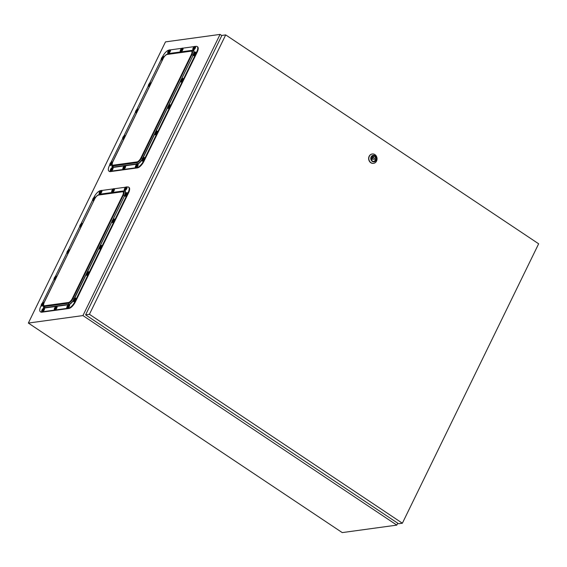 <?xml version="1.0" encoding="UTF-8"?>
<svg xmlns="http://www.w3.org/2000/svg" width="567" height="567" viewBox="0 0 567 567"><rect width="100%" height="100%" fill="white"/><g stroke="black" fill="none" stroke-linecap="round" stroke-linejoin="round"><path stroke-width="0.85" d="M165.486 41.887L220.074 34.403L82.938 315.578L28.35 323.062L165.486 41.887M397.758 523.206L396.829 525.113L82.938 315.578M221.817 35.565L220.074 34.403M396.829 525.113L342.241 532.597L28.35 323.062M374.851 156.095A2.87 2.495 82.2 0 0 373.263 155.712A2.87 2.495 82.2 0 0 371.187 157.959A2.87 2.495 82.2 0 0 372.448 161.021A2.87 2.495 82.2 0 0 374.043 161.404A2.87 2.495 82.2 0 0 376.119 159.15A2.87 2.495 82.2 0 0 374.851 156.095M373.738 161.425A2.87 2.495 82.2 0 0 375.538 159.065A2.87 2.495 82.2 0 0 374.248 156.18A2.87 2.495 82.2 0 0 372.966 155.776M372.278 161.368A3.282 2.849 82.2 0 0 376.162 160.234A3.282 2.849 82.2 0 0 375.021 155.748A3.282 2.849 82.2 0 0 371.137 156.882A3.282 2.849 82.2 0 0 372.278 161.368M374.922 154.614A4.713 4.104 -97.8 0 1 376.998 159.632A4.713 4.104 -97.8 0 1 373.589 163.324A4.713 4.104 -97.8 0 1 370.974 162.694A4.713 4.104 -97.8 0 1 368.897 157.676A4.713 4.104 -97.8 0 1 372.306 153.983A4.713 4.104 -97.8 0 1 374.922 154.614M372.207 153.997A4.713 4.104 82.2 0 0 372.108 154.011A4.713 4.104 82.2 0 0 368.699 157.704A4.713 4.104 82.2 0 0 370.775 162.722A4.713 4.104 82.2 0 0 373.391 163.353A4.713 4.104 82.2 0 0 373.49 163.339M538.65 243.803L225.701 34.899L89.423 314.309L402.372 523.221L538.65 243.803M89.423 314.309L85.61 314.834L221.888 35.423L225.701 34.899M85.61 314.834L398.558 523.738L402.372 523.221M373.299 156.69L372.696 156.775L371.498 159.235L374.603 159.192L373.299 156.69L372.101 159.15L374.603 159.192M371.498 159.235L372.101 159.15M197.139 46.529L197.578 46.827A7.18 2.807 123.7 0 1 197.11 52.313L143.968 161.269A7.18 2.807 123.7 0 1 137.455 167.896L110.359 171.61A7.18 2.807 123.7 0 1 109.374 171.432L108.935 171.135A7.18 2.807 -56.3 0 0 109.92 171.319L137.016 167.605A7.18 2.807 -56.3 0 0 143.529 160.971L196.671 52.022A7.18 2.807 -56.3 0 0 197.139 46.529A7.18 2.807 -56.3 0 0 196.154 46.352L195.324 46.466M194.325 46.6L182.78 48.181M181.78 48.323L170.235 49.903M169.235 50.038L169.065 50.066A7.18 2.807 -56.3 0 0 162.552 56.693L162.46 56.884M161.17 59.535L149.603 83.243M148.313 85.893L136.746 109.608M135.456 112.252L123.89 135.967M122.6 138.617L111.033 162.325M109.743 164.976L109.41 165.649A7.18 2.807 -56.3 0 0 108.935 171.135M128.574 187.117L129.014 187.408A7.18 2.807 123.7 0 1 128.539 192.9L75.397 301.85A7.18 2.807 123.7 0 1 68.891 308.483L41.795 312.197A7.18 2.807 123.7 0 1 40.81 312.02L40.37 311.722A7.18 2.807 -56.3 0 0 41.356 311.907L68.451 308.193A7.18 2.807 -56.3 0 0 74.957 301.559L128.099 192.603A7.18 2.807 -56.3 0 0 128.574 187.117A7.18 2.807 -56.3 0 0 127.589 186.933L126.753 187.053M125.754 187.188L114.208 188.768M113.216 188.903L101.67 190.491M100.671 190.625L100.494 190.647A7.18 2.807 -56.3 0 0 93.98 197.281L93.888 197.472M92.598 200.123L81.031 223.83M79.741 226.481L68.175 250.189M66.885 252.839L55.318 276.554M54.028 279.198L42.461 302.913M41.171 305.563L40.845 306.237A7.18 2.807 -56.3 0 0 40.37 311.722M195.863 52.171A2.048 0.801 123.7 0 1 195.948 52.207A2.048 0.801 123.7 0 1 196.111 52.476A2.048 0.801 123.7 0 1 195.261 54.659A2.048 0.801 123.7 0 1 193.673 55.623A2.048 0.801 123.7 0 1 193.602 55.552M194.311 53.915L193.957 53.787A1.977 0.773 32.3 0 0 194.155 54.099A1.899 1.481 -22.3 0 1 194.424 53.801A1.977 0.503 -128.4 0 1 194.261 53.454L194.346 53.255A1.977 1.545 -22.3 0 1 194.779 52.986A1.899 0.482 -128.4 0 1 194.75 52.873A1.899 0.482 -128.4 0 1 194.736 52.774A1.977 1.814 -176 0 0 194.297 53.014L194.453 53.185M194.176 53.05L194.176 53.05A1.977 0.503 -128.4 0 1 194.233 52.915A1.984 1.984 0 0 1 195.034 52.483A1.439 0.56 123.7 0 1 195.402 52.703A1.439 0.56 123.7 0 1 194.644 54.418A1.439 0.56 123.7 0 1 193.581 54.708A1.439 0.56 123.7 0 1 193.574 54.673A1.439 0.56 123.7 0 1 193.574 54.56M194.368 53.652L193.786 53.581A1.977 1.814 -176 0 0 193.609 54.021A1.899 0.744 32.3 0 0 193.623 54.12A1.899 0.744 32.3 0 0 193.652 54.234A1.977 1.545 -22.3 0 1 193.836 53.822L193.836 53.822M193.786 53.581L194.346 53.638M194.233 52.915A1.977 0.503 -128.4 0 1 194.233 52.908A1.899 1.736 -176 0 0 193.964 53.206A1.977 0.773 32.3 0 0 193.921 53.255A1.977 0.773 32.3 0 0 193.871 53.39M195.346 46.501A2.048 0.801 123.7 0 1 195.438 46.537A2.048 0.801 123.7 0 1 195.615 47.033A2.048 0.801 123.7 0 1 194.623 49.145A2.048 0.801 123.7 0 1 193.156 49.953A2.048 0.801 123.7 0 1 193.085 49.889M193.758 48.103L193.297 47.834A1.977 1.658 -164 0 0 193.113 48.23A1.899 1.042 36.8 0 0 193.099 48.358A1.899 1.042 36.8 0 0 193.106 48.493A1.977 1.389 -9.3 0 1 193.29 48.138L193.39 48.145A1.977 1.084 36.8 0 0 193.531 48.514A1.899 1.332 -9.3 0 1 193.801 48.266A1.977 0.815 -122.7 0 1 193.701 47.862L193.808 47.663A1.977 1.389 -9.3 0 1 194.254 47.444A1.899 0.78 -122.7 0 1 194.247 47.302A1.899 0.78 -122.7 0 1 194.261 47.174A1.977 1.658 -164 0 0 193.822 47.359L193.992 47.557M193.716 47.352L193.716 47.352A1.977 0.815 -122.7 0 1 193.836 47.153A1.899 1.588 -164 0 0 193.694 47.267A1.984 1.984 0 0 1 194.524 46.82A1.439 0.56 123.7 0 1 194.906 47.189A1.439 0.56 123.7 0 1 194.02 48.868A1.439 0.56 123.7 0 1 193.063 49.003A1.439 0.56 123.7 0 1 193.056 48.882M193.786 48.28L193.29 48.138M193.297 47.834L193.701 47.819M193.694 47.267A1.899 1.588 -164 0 0 193.56 47.401A1.977 1.084 36.8 0 0 193.51 47.458A1.977 1.084 36.8 0 0 193.404 47.642M193.56 47.401L193.914 47.6M183.006 78.529A2.048 0.801 123.7 0 1 183.091 78.565A2.048 0.801 123.7 0 1 183.254 78.841A2.048 0.801 123.7 0 1 182.404 81.024A2.048 0.801 123.7 0 1 180.816 81.981A2.048 0.801 123.7 0 1 180.745 81.917M181.454 80.273L181.1 80.153A1.977 0.773 32.3 0 0 181.298 80.457A1.899 1.481 -22.3 0 1 181.568 80.16A1.977 0.503 -128.4 0 1 181.405 79.812L181.49 79.614A1.977 1.545 -22.3 0 1 181.922 79.345A1.899 0.482 -128.4 0 1 181.894 79.231A1.899 0.482 -128.4 0 1 181.879 79.139A1.977 1.814 -176 0 0 181.44 79.373L181.596 79.543M181.32 79.408L181.334 79.423A1.977 0.503 -128.4 0 1 181.376 79.274A1.984 1.984 0 0 1 182.177 78.848A1.439 0.56 123.7 0 1 182.546 79.061A1.439 0.56 123.7 0 1 181.787 80.783A1.439 0.56 123.7 0 1 180.724 81.067A1.439 0.56 123.7 0 1 180.717 81.031A1.439 0.56 123.7 0 1 180.717 80.925M181.518 80.011L180.93 79.94A1.977 1.814 -176 0 0 180.753 80.379A1.899 0.744 32.3 0 0 180.767 80.479A1.899 0.744 32.3 0 0 180.795 80.592A1.977 1.545 -22.3 0 1 180.979 80.181L180.979 80.181M180.93 79.94L181.49 79.997M181.376 79.274L181.376 79.274A1.899 1.736 -176 0 0 181.107 79.571A1.977 0.773 32.3 0 0 181.064 79.614A1.977 0.773 32.3 0 0 181.015 79.749M170.15 104.888A2.048 0.801 123.7 0 1 170.235 104.93A2.048 0.801 123.7 0 1 170.398 105.2A2.048 0.801 123.7 0 1 169.547 107.383A2.048 0.801 123.7 0 1 167.96 108.34A2.048 0.801 123.7 0 1 167.889 108.276M168.215 106.483L168.243 106.511A1.977 0.773 32.3 0 0 168.442 106.816A1.899 1.481 -22.3 0 1 168.711 106.518A1.977 0.503 -128.4 0 1 168.548 106.171L168.633 105.979A1.977 1.545 -22.3 0 1 169.072 105.71A1.899 0.482 -128.4 0 1 169.037 105.597A1.899 0.482 -128.4 0 1 169.023 105.497A1.977 1.814 -176 0 0 168.583 105.738L168.739 105.901M168.463 105.767L168.484 105.788A1.977 0.503 -128.4 0 1 168.519 105.632A1.984 1.984 0 0 1 169.32 105.207A1.439 0.56 123.7 0 1 169.696 105.419A1.439 0.56 123.7 0 1 168.938 107.142A1.439 0.56 123.7 0 1 167.867 107.425A1.439 0.56 123.7 0 1 167.86 107.39A1.439 0.56 123.7 0 1 167.86 107.283M168.661 106.369L168.073 106.298A1.977 1.814 -176 0 0 167.896 106.738A1.899 0.744 32.3 0 0 167.91 106.844A1.899 0.744 32.3 0 0 167.938 106.95A1.977 1.545 -22.3 0 1 168.123 106.539L168.123 106.539M168.073 106.298L168.633 106.355M168.519 105.632L168.519 105.632A1.899 1.736 -176 0 0 168.25 105.93A1.977 0.773 32.3 0 0 168.208 105.979A1.977 0.773 32.3 0 0 168.158 106.107M157.293 131.246A2.048 0.801 123.7 0 1 157.378 131.289A2.048 0.801 123.7 0 1 157.541 131.558A2.048 0.801 123.7 0 1 156.69 133.741A2.048 0.801 123.7 0 1 155.103 134.698A2.048 0.801 123.7 0 1 155.032 134.634M155.613 132.139L155.79 132.331A1.977 1.545 -22.3 0 1 156.216 132.068A1.899 0.482 -128.4 0 1 156.18 131.955A1.899 0.482 -128.4 0 1 156.166 131.856A1.977 1.814 -176 0 0 155.727 132.097L155.882 132.26M155.606 132.125L155.606 132.125A1.977 0.503 -128.4 0 1 155.663 131.991A1.984 1.984 0 0 1 156.464 131.565A1.439 0.56 123.7 0 1 156.839 131.778A1.439 0.56 123.7 0 1 156.081 133.5A1.439 0.56 123.7 0 1 155.011 133.791A1.439 0.56 123.7 0 1 155.004 133.748A1.439 0.56 123.7 0 1 155.004 133.642M155.805 132.735L155.216 132.657A1.977 1.814 -176 0 0 155.039 133.103A1.899 0.744 32.3 0 0 155.053 133.202A1.899 0.744 32.3 0 0 155.082 133.309A1.977 1.545 -22.3 0 1 155.266 132.905L155.386 132.869A1.977 0.773 32.3 0 0 155.585 133.174A1.899 1.481 -22.3 0 1 155.854 132.876A1.977 0.503 -128.4 0 1 155.691 132.529L155.627 132.146M155.216 132.657L155.776 132.721M155.663 131.991L155.663 131.991A1.899 1.736 -176 0 0 155.393 132.288A1.977 0.773 32.3 0 0 155.351 132.338A1.977 0.773 32.3 0 0 155.301 132.465M155.741 132.99L155.266 132.905M144.436 157.605A2.048 0.801 123.7 0 1 144.521 157.647A2.048 0.801 123.7 0 1 144.684 157.917A2.048 0.801 123.7 0 1 143.834 160.1A2.048 0.801 123.7 0 1 142.246 161.056A2.048 0.801 123.7 0 1 142.175 160.993M142.756 158.498L142.934 158.689A1.977 1.545 -22.3 0 1 143.359 158.427A1.899 0.482 -128.4 0 1 143.323 158.313A1.899 0.482 -128.4 0 1 143.309 158.214A1.977 1.814 -176 0 0 142.87 158.455L143.026 158.618M142.749 158.491L142.749 158.491A1.977 0.503 -128.4 0 1 142.806 158.349A1.984 1.984 0 0 1 143.607 157.924A1.439 0.56 123.7 0 1 143.983 158.136A1.439 0.56 123.7 0 1 143.224 159.859A1.439 0.56 123.7 0 1 142.154 160.149A1.439 0.56 123.7 0 1 142.154 160.107A1.439 0.56 123.7 0 1 142.147 160M142.948 159.093L142.36 159.022A1.977 1.814 -176 0 0 142.182 159.462A1.899 0.744 32.3 0 0 142.197 159.561A1.899 0.744 32.3 0 0 142.225 159.674A1.977 1.545 -22.3 0 1 142.409 159.263L142.53 159.228A1.977 0.773 32.3 0 0 142.728 159.54A1.899 1.481 -22.3 0 1 142.997 159.242A1.977 0.503 -128.4 0 1 142.834 158.888L142.771 158.505M142.36 159.022L142.919 159.079M142.806 158.349L142.806 158.349A1.899 1.736 -176 0 0 142.537 158.647A1.977 0.773 32.3 0 0 142.501 158.696A1.977 0.773 32.3 0 0 142.445 158.824M142.884 159.355L142.409 159.263M137.923 164.239A2.048 0.801 123.7 0 1 138.008 164.281A2.048 0.801 123.7 0 1 137.313 166.741A2.048 0.801 123.7 0 1 135.733 167.69A2.048 0.801 123.7 0 1 135.662 167.626M135.938 165.89L135.938 165.89A1.977 1.63 -37.6 0 0 135.761 166.344A1.899 0.447 28.5 0 1 135.669 166.188A1.977 1.899 163.4 0 1 135.832 165.713L136.073 165.826A1.977 0.468 28.5 0 0 136.321 166.067A1.899 1.559 -37.6 0 1 136.576 165.734L136.342 165.961M136.186 165.153L136.186 165.089A1.984 1.984 0 0 1 137.094 164.558A1.439 0.56 123.7 0 1 137.469 165.032A1.439 0.56 123.7 0 1 136.867 166.301A1.439 0.56 123.7 0 1 135.641 166.741A1.984 1.984 0 0 1 135.91 165.444A1.977 0.468 28.5 0 0 135.896 165.529L136.406 165.777M136.186 165.089L136.193 165.082A1.899 1.821 163.4 0 0 135.931 165.415A1.977 0.468 28.5 0 0 135.91 165.444A1.843 0.723 -56.3 0 0 135.499 167.286A1.843 0.723 -56.3 0 0 136.959 166.45A1.843 0.723 -56.3 0 0 137.675 164.338A1.843 0.723 -56.3 0 0 136.158 165.096A1.843 0.723 -56.3 0 0 135.917 165.429M136.364 165.451L136.427 165.266A1.977 1.63 -37.6 0 1 136.838 164.962L136.746 164.806A1.977 1.899 163.4 0 0 136.321 165.089L136.463 165.231M135.931 165.415L136.293 165.585M182.808 48.216A2.048 0.801 123.7 0 1 182.893 48.259A2.048 0.801 123.7 0 1 182.198 50.718A2.048 0.801 123.7 0 1 180.618 51.668A2.048 0.801 123.7 0 1 180.547 51.604M181.071 49.131L181.071 49.067A1.899 1.821 163.3 0 0 180.816 49.393A1.977 0.468 28.5 0 0 180.795 49.421A1.977 0.468 28.5 0 0 180.774 49.506L181.22 49.939M180.774 49.449A1.843 0.723 -56.3 0 0 180.377 51.264A1.843 0.723 -56.3 0 0 181.844 50.428A1.843 0.723 -56.3 0 0 182.56 48.323A1.843 0.723 -56.3 0 0 181.036 49.081A1.984 1.984 0 0 1 181.979 48.535A1.439 0.56 123.7 0 1 182.354 49.01A1.439 0.56 123.7 0 1 181.752 50.279A1.439 0.56 123.7 0 1 180.519 50.718A1.984 1.984 0 0 1 180.795 49.421M180.951 49.804L181.291 49.924L180.951 49.804A1.977 0.468 28.5 0 0 181.206 50.045A1.899 1.559 -37.7 0 1 181.461 49.712L181.284 49.754M180.908 49.79L180.717 49.698A1.977 1.899 163.3 0 0 180.554 50.165A1.899 0.447 28.5 0 0 180.646 50.321A1.977 1.63 -37.7 0 1 180.823 49.875M181.249 49.428L181.305 49.244A1.977 1.63 -37.7 0 1 181.723 48.939L181.631 48.783A1.977 1.899 163.3 0 0 181.206 49.067L181.348 49.209M181.036 49.081A1.843 0.723 -56.3 0 0 180.802 49.407L181.171 49.563M125.406 165.968A2.048 0.801 123.7 0 1 125.463 165.996A2.048 0.801 123.7 0 1 125.038 168.08A2.048 0.801 123.7 0 1 123.245 169.441A2.048 0.801 123.7 0 1 123.188 169.413A2.048 0.801 123.7 0 1 123.138 169.37M123.89 166.904L123.89 166.904A1.977 1.651 -64.5 0 1 124.258 166.578L124.102 166.514A1.977 1.921 104.5 0 0 123.712 166.833L123.847 166.96M124.13 166.521A1.439 0.56 123.7 0 1 124.556 166.28A1.439 0.56 123.7 0 1 124.768 166.28A1.439 0.56 123.7 0 1 124.542 167.712A1.439 0.56 123.7 0 1 123.259 168.711A1.439 0.56 123.7 0 1 123.096 168.463A1.984 1.984 0 0 1 123.273 167.343L123.932 167.612A1.899 1.588 -64.5 0 1 124.152 167.251L124.102 167.315M123.167 168.016L123.323 168.08A1.977 1.651 -64.5 0 1 123.464 167.591L123.287 167.513A1.977 1.921 104.5 0 0 123.167 168.016M124.123 167.215L123.5 166.981A1.899 1.843 104.5 0 0 123.273 167.343M163.75 56.572A2.048 0.801 123.7 0 1 163.835 56.608A2.048 0.801 123.7 0 1 164.012 56.955M162.134 58.344L161.772 58.224A1.977 1.233 39.3 0 0 161.879 58.621A1.899 1.233 -3.9 0 1 161.999 58.507A1.899 1.233 -3.9 0 1 162.148 58.401A1.977 0.964 -119.3 0 1 162.077 57.969L162.197 57.777A1.977 1.283 -3.9 0 1 162.637 57.586A1.899 0.921 -119.3 0 1 162.672 57.295A1.977 1.552 -159.8 0 0 162.233 57.444L162.424 57.664M162.502 57.132A1.439 0.56 123.7 0 1 162.92 56.891A1.439 0.56 123.7 0 1 163.246 57.614A1.439 0.56 123.7 0 1 162.268 59.081A1.439 0.56 123.7 0 1 161.467 59.074A1.984 1.984 0 0 1 161.978 57.458A1.977 1.233 39.3 0 0 161.836 57.671L162.112 57.848M162.488 59.748A2.048 0.801 123.7 0 1 161.56 60.024A2.048 0.801 123.7 0 1 161.489 59.96M162.091 58.103L161.715 57.869A1.977 1.552 -159.8 0 0 161.531 58.231A1.899 1.184 39.3 0 0 161.496 58.514A1.977 1.283 -3.9 0 1 161.68 58.195M149.277 84.703L148.915 84.582A1.977 1.233 39.3 0 0 149.022 84.986A1.899 1.233 -3.9 0 1 149.142 84.866A1.899 1.233 -3.9 0 1 149.291 84.759A1.977 0.964 -119.3 0 1 149.22 84.327L149.341 84.136A1.977 1.283 -3.9 0 1 149.78 83.944A1.899 0.921 -119.3 0 1 149.816 83.654A1.977 1.552 -159.8 0 0 149.376 83.803L149.568 84.022M149.645 83.491A1.439 0.56 123.7 0 1 150.064 83.25A1.439 0.56 123.7 0 1 150.39 83.973A1.439 0.56 123.7 0 1 149.412 85.447A1.439 0.56 123.7 0 1 148.611 85.433A1.984 1.984 0 0 1 149.121 83.817A1.977 1.233 39.3 0 0 148.979 84.036L149.256 84.207M149.631 86.106A2.048 0.801 123.7 0 1 148.703 86.382A2.048 0.801 123.7 0 1 148.632 86.319M149.234 84.462L148.859 84.228A1.977 1.552 -159.8 0 0 148.674 84.589A1.899 1.184 39.3 0 0 148.639 84.88A1.977 1.283 -3.9 0 1 148.823 84.561M136.42 111.061L136.059 110.941A1.977 1.233 39.3 0 0 136.165 111.345A1.899 1.233 -3.9 0 1 136.286 111.224A1.899 1.233 -3.9 0 1 136.434 111.118A1.977 0.964 -119.3 0 1 136.364 110.685L136.484 110.494A1.977 1.283 -3.9 0 1 136.923 110.303A1.899 0.921 -119.3 0 1 136.959 110.012A1.977 1.552 -159.8 0 0 136.519 110.161L136.711 110.381M136.789 109.849A1.439 0.56 123.7 0 1 137.207 109.608A1.439 0.56 123.7 0 1 137.533 110.338A1.439 0.56 123.7 0 1 136.555 111.805A1.439 0.56 123.7 0 1 135.754 111.791A1.984 1.984 0 0 1 136.264 110.175A1.977 1.233 39.3 0 0 136.123 110.395L136.399 110.565M136.775 112.464A2.048 0.801 123.7 0 1 135.846 112.741A2.048 0.801 123.7 0 1 135.775 112.677M136.378 110.82L136.002 110.586A1.977 1.552 -159.8 0 0 135.818 110.948A1.899 1.184 39.3 0 0 135.782 111.238A1.977 1.283 -3.9 0 1 135.967 110.919M123.563 137.427L123.202 137.299A1.977 1.233 39.3 0 0 123.308 137.703A1.899 1.233 -3.9 0 1 123.429 137.59A1.899 1.233 -3.9 0 1 123.578 137.483A1.977 0.964 -119.3 0 1 123.507 137.051L123.627 136.853A1.977 1.283 -3.9 0 1 124.067 136.661A1.899 0.921 -119.3 0 1 124.102 136.378A1.977 1.552 -159.8 0 0 123.663 136.527L123.854 136.739M123.932 136.208A1.439 0.56 123.7 0 1 124.35 135.967A1.439 0.56 123.7 0 1 124.676 136.697A1.439 0.56 123.7 0 1 123.698 138.164A1.439 0.56 123.7 0 1 122.897 138.15A1.984 1.984 0 0 1 123.408 136.534A1.977 1.233 39.3 0 0 123.266 136.753L123.549 136.93M123.918 138.823A2.048 0.801 123.7 0 1 122.989 139.099A2.048 0.801 123.7 0 1 122.919 139.035M123.521 137.179L123.152 136.945A1.977 1.552 -159.8 0 0 122.961 137.306A1.899 1.184 39.3 0 0 122.933 137.597A1.977 1.283 -3.9 0 1 123.11 137.278M111.947 164.182A2.048 0.801 123.7 0 1 111.104 165.153A2.048 0.801 123.7 0 1 110.133 165.458A2.048 0.801 123.7 0 1 110.062 165.394M110.707 163.785L110.345 163.665A1.977 1.233 39.3 0 0 110.452 164.061A1.899 1.233 -3.9 0 1 110.572 163.948A1.899 1.233 -3.9 0 1 110.721 163.842A1.977 0.964 -119.3 0 1 110.65 163.409L110.771 163.211A1.977 1.283 -3.9 0 1 111.21 163.027A1.899 0.921 -119.3 0 1 111.245 162.736A1.977 1.552 -159.8 0 0 110.806 162.885L110.997 163.105M111.075 162.566A1.439 0.56 123.7 0 1 111.493 162.325A1.439 0.56 123.7 0 1 111.819 163.055A1.439 0.56 123.7 0 1 110.841 164.522A1.439 0.56 123.7 0 1 110.041 164.508A1.984 1.984 0 0 1 110.551 162.899A1.977 1.233 39.3 0 0 110.409 163.112L110.693 163.289M110.664 163.537L110.296 163.31A1.977 1.552 -159.8 0 0 110.104 163.665A1.899 1.184 39.3 0 0 110.076 163.955A1.977 1.283 -3.9 0 1 110.253 163.636M170.263 49.939A2.048 0.801 123.7 0 1 170.348 49.981A2.048 0.801 123.7 0 1 170.313 51.335A2.048 0.801 123.7 0 1 169.044 53.078A2.048 0.801 123.7 0 1 168.073 53.39A2.048 0.801 123.7 0 1 168.002 53.326M168.647 51.71L168.279 51.59A1.977 1.233 39.3 0 0 168.385 51.994A1.899 1.233 -3.9 0 1 168.512 51.873A1.899 1.233 -3.9 0 1 168.661 51.767A1.977 0.964 -119.3 0 1 168.59 51.335L168.704 51.143A1.977 1.283 -3.9 0 1 169.143 50.952A1.899 0.921 -119.3 0 1 169.179 50.661A1.977 1.552 -159.8 0 0 168.746 50.81L168.938 51.03M169.016 50.498A1.439 0.56 123.7 0 1 169.434 50.257A1.439 0.56 123.7 0 1 169.753 50.98A1.439 0.56 123.7 0 1 168.775 52.455A1.439 0.56 123.7 0 1 167.981 52.44A1.984 1.984 0 0 1 168.491 50.824A1.977 1.233 39.3 0 0 168.349 51.044L168.626 51.214M168.605 51.469L168.229 51.236A1.977 1.552 -159.8 0 0 168.045 51.597A1.899 1.184 39.3 0 0 168.009 51.888A1.977 1.283 -3.9 0 1 168.193 51.569M112.833 167.676A2.048 0.801 123.7 0 1 112.925 167.719A2.048 0.801 123.7 0 1 112.883 169.072A2.048 0.801 123.7 0 1 111.614 170.823A2.048 0.801 123.7 0 1 110.643 171.128A2.048 0.801 123.7 0 1 110.572 171.064M111.217 169.455L110.856 169.335A1.977 1.233 39.3 0 0 110.962 169.731A1.899 1.233 -3.9 0 1 111.089 169.618A1.899 1.233 -3.9 0 1 111.231 169.512A1.977 0.964 -119.3 0 1 111.16 169.079L111.281 168.881A1.977 1.283 -3.9 0 1 111.72 168.69A1.899 0.921 -119.3 0 1 111.756 168.406A1.977 1.552 -159.8 0 0 111.323 168.555L111.515 168.768M111.586 168.236A1.439 0.56 123.7 0 1 112.011 167.995A1.439 0.56 123.7 0 1 112.33 168.725A1.439 0.56 123.7 0 1 111.352 170.192A1.439 0.56 123.7 0 1 110.551 170.178A1.984 1.984 0 0 1 111.061 168.569A1.977 1.233 39.3 0 0 110.919 168.782L111.203 168.959M111.175 169.207L110.806 168.98A1.977 1.552 -159.8 0 0 110.622 169.335A1.899 1.184 39.3 0 0 110.586 169.625A1.977 1.283 -3.9 0 1 110.763 169.306M75.865 298.192A2.048 0.801 123.7 0 1 75.95 298.235A2.048 0.801 123.7 0 1 75.957 299.482A2.048 0.801 123.7 0 1 74.801 301.197A2.048 0.801 123.7 0 1 73.675 301.644A2.048 0.801 123.7 0 1 73.604 301.58M74.305 299.971L73.916 299.837A1.977 1.056 36.3 0 0 74.057 300.205A1.899 1.347 -10.4 0 1 74.185 300.071A1.899 1.347 -10.4 0 1 74.334 299.95A1.977 0.787 -123.3 0 1 74.227 299.546L74.334 299.348A1.977 1.403 -10.4 0 1 74.773 299.128A1.899 0.751 -123.3 0 1 74.773 298.866A1.977 1.673 -165 0 0 74.334 299.05L74.504 299.248M74.511 298.852A1.439 0.56 123.7 0 1 75.042 298.511A1.439 0.56 123.7 0 1 75.376 299.17A1.439 0.56 123.7 0 1 74.49 300.609A1.439 0.56 123.7 0 1 73.582 300.694A1.984 1.984 0 0 1 74.022 299.163A1.977 1.056 36.3 0 0 73.923 299.341L74.227 299.518M74.291 299.815L73.816 299.539A1.977 1.673 -165 0 0 73.632 299.936A1.899 1.014 36.3 0 0 73.625 300.198A1.977 1.403 -10.4 0 1 73.809 299.837M69.351 304.826A2.048 0.801 123.7 0 1 69.443 304.869A2.048 0.801 123.7 0 1 68.543 307.569A2.048 0.801 123.7 0 1 67.161 308.278A2.048 0.801 123.7 0 1 67.09 308.214M67.664 305.712L67.664 305.712A1.977 0.475 -128.9 0 1 67.714 305.585A1.899 1.751 -177.6 0 0 67.452 305.882A1.977 0.744 31.9 0 0 67.409 305.925A1.977 0.744 31.9 0 0 67.36 306.052L67.756 306.534M67.714 305.585A1.977 0.475 -128.9 0 1 67.714 305.578A1.984 1.984 0 0 1 68.529 305.145A1.439 0.56 123.7 0 1 68.891 305.698A1.439 0.56 123.7 0 1 68.16 307.059A1.439 0.56 123.7 0 1 67.069 307.328A1.439 0.56 123.7 0 1 67.133 306.846M67.806 306.57L67.459 306.442A1.977 0.744 31.9 0 0 67.657 306.747A1.899 1.488 -23.8 0 1 67.785 306.591A1.899 1.488 -23.8 0 1 67.927 306.442A1.977 0.475 -128.9 0 1 67.764 306.102L67.842 305.911A1.977 1.552 -23.8 0 1 68.274 305.634A1.899 0.454 -128.9 0 1 68.224 305.429A1.977 1.821 -177.6 0 0 67.785 305.67L67.941 305.833M67.778 306.506L67.275 306.244A1.977 1.821 -177.6 0 0 67.097 306.69A1.899 0.709 31.9 0 0 67.154 306.896A1.977 1.552 -23.8 0 1 67.331 306.478M67.324 306.06A1.843 0.723 -56.3 0 0 66.892 307.824A1.843 0.723 -56.3 0 0 68.21 307.257A1.843 0.723 -56.3 0 0 69.153 305.053A1.843 0.723 -56.3 0 0 67.771 305.464A1.843 0.723 -56.3 0 0 67.423 305.904L67.756 306.045M126.781 187.082A2.048 0.801 123.7 0 1 126.866 187.124A2.048 0.801 123.7 0 1 127.022 187.84A2.048 0.801 123.7 0 1 125.952 189.846A2.048 0.801 123.7 0 1 124.591 190.533A2.048 0.801 123.7 0 1 124.52 190.469M124.783 188.74L125.123 188.846L124.783 188.74A1.977 1.318 40.9 0 0 124.875 189.158A1.899 1.169 -1.1 0 1 125.144 188.953A1.977 1.049 -117.1 0 1 125.094 188.506L125.215 188.315A1.977 1.219 -1.1 0 1 125.654 188.145A1.899 1.006 -117.1 0 1 125.668 187.982A1.899 1.006 -117.1 0 1 125.704 187.84A1.977 1.488 -157.7 0 0 125.272 187.968L125.47 188.201M125.187 187.932L125.187 187.932A1.977 1.049 -117.1 0 1 125.357 187.684A1.899 1.425 -157.7 0 0 125.137 187.84A1.984 1.984 0 0 1 125.952 187.401A1.439 0.56 123.7 0 1 126.321 187.925A1.439 0.56 123.7 0 1 125.378 189.527A1.439 0.56 123.7 0 1 124.499 189.584A1.439 0.56 123.7 0 1 124.506 189.314M125.094 188.57L124.761 188.357A1.977 1.488 -157.7 0 0 124.577 188.698A1.899 1.262 40.9 0 0 124.542 188.846A1.899 1.262 40.9 0 0 124.527 189.002A1.977 1.219 -1.1 0 1 124.705 188.705M124.761 188.357L125.165 188.35M56.813 306.549A2.048 0.801 123.7 0 1 56.898 306.584A2.048 0.801 123.7 0 1 57.054 307.3A2.048 0.801 123.7 0 1 55.984 309.306A2.048 0.801 123.7 0 1 54.623 309.993A2.048 0.801 123.7 0 1 54.552 309.929M55.127 308.03L54.793 307.817A1.977 1.488 -157.6 0 0 54.609 308.157A1.899 1.262 40.9 0 0 54.574 308.306A1.899 1.262 40.9 0 0 54.56 308.462A1.977 1.219 -1 0 1 54.73 308.165L54.815 308.2A1.977 1.318 40.9 0 0 54.907 308.618A1.899 1.169 -1 0 1 55.169 308.413A1.977 1.049 -117.1 0 1 55.119 307.966L55.24 307.775A1.977 1.219 -1 0 1 55.679 307.605A1.899 1.006 -117.1 0 1 55.701 307.442A1.899 1.006 -117.1 0 1 55.736 307.3A1.977 1.488 -157.6 0 0 55.304 307.427L55.502 307.661M55.219 307.392L55.219 307.392A1.977 1.049 -117.1 0 1 55.389 307.144A1.899 1.425 -157.6 0 0 55.169 307.307A1.984 1.984 0 0 1 55.984 306.86A1.439 0.56 123.7 0 1 56.353 307.385A1.439 0.56 123.7 0 1 55.41 308.987A1.439 0.56 123.7 0 1 54.524 309.043A1.439 0.56 123.7 0 1 54.538 308.774M54.793 307.817L55.197 307.81M114.236 188.804A2.048 0.801 123.7 0 1 114.321 188.846A2.048 0.801 123.7 0 1 114.151 190.484A2.048 0.801 123.7 0 1 112.606 192.22A2.048 0.801 123.7 0 1 112.046 192.256A2.048 0.801 123.7 0 1 111.975 192.192M112.443 190.54L112.188 190.448A1.977 1.63 50.1 0 0 112.195 190.923A1.899 0.822 9.2 0 1 112.309 190.859A1.899 0.822 9.2 0 1 112.443 190.803A1.977 1.361 -104.9 0 1 112.472 190.314L112.606 190.136A1.977 0.858 9.2 0 1 113.024 190.065A1.899 1.304 -104.9 0 1 113.145 189.718A1.977 1.127 -150 0 0 112.748 189.747L113.024 190.065M113.272 189.172A1.439 0.56 123.7 0 1 113.407 189.123A1.439 0.56 123.7 0 1 113.662 190.037A1.439 0.56 123.7 0 1 112.464 191.504A1.439 0.56 123.7 0 1 111.954 191.306A1.984 1.984 0 0 1 112.053 190.37A1.899 1.559 50.1 0 0 111.997 190.562A1.977 0.858 9.2 0 1 112.138 190.363L112.138 190.363M112.698 189.662L112.698 189.662A1.977 1.361 -104.9 0 1 112.946 189.357A1.899 1.084 -150 0 0 112.812 189.413A1.899 1.084 -150 0 0 112.698 189.477A1.977 1.63 50.1 0 0 112.415 189.796L112.819 190.094M112.55 190.172L112.28 189.973A1.977 1.127 -150 0 0 112.146 190.151A1.977 1.127 -150 0 0 112.117 190.214A1.899 1.559 50.1 0 0 112.053 190.37M42.22 304.316L41.887 304.195A1.977 0.567 29.8 0 0 42.121 304.458A1.899 1.538 -32.2 0 1 42.383 304.139L42.256 303.643A1.977 1.609 -32.2 0 1 42.674 303.352L42.603 303.175A1.977 1.878 171.9 0 0 42.171 303.444L42.312 303.593M42.043 303.508L42.05 303.409A1.984 1.984 0 0 1 42.929 302.913A1.439 0.56 123.7 0 1 43.276 303.047A1.439 0.56 123.7 0 1 42.653 304.727A1.439 0.56 123.7 0 1 41.504 305.216A1.439 0.56 123.7 0 1 41.469 305.096A1.439 0.56 123.7 0 1 41.511 304.685M42.086 304.259L41.667 304.054A1.977 1.878 171.9 0 0 41.504 304.514A1.899 0.546 29.8 0 0 41.533 304.599A1.899 0.546 29.8 0 0 41.575 304.692A1.977 1.609 -32.2 0 1 41.76 304.252L41.76 304.252M41.667 304.054L42.178 304.302M42.05 303.409L42.057 303.402A1.899 1.8 171.9 0 0 41.795 303.728A1.977 0.567 29.8 0 0 41.767 303.763A1.977 0.567 29.8 0 0 41.738 303.862M43.383 304.77A2.048 0.801 123.7 0 1 41.561 306.045A2.048 0.801 123.7 0 1 41.497 305.982M41.724 303.827A1.843 0.723 -56.3 0 0 41.249 305.521A1.843 0.723 -56.3 0 0 42.723 304.89A1.843 0.723 -56.3 0 0 43.531 302.743A1.843 0.723 -56.3 0 0 41.781 303.742L42.249 304.118M44.269 308.264A2.048 0.801 123.7 0 1 44.354 308.306A2.048 0.801 123.7 0 1 44.481 308.462A2.048 0.801 123.7 0 1 43.737 310.659A2.048 0.801 123.7 0 1 42.078 311.715A2.048 0.801 123.7 0 1 42.008 311.652M42.376 309.844L42.397 309.865A1.977 0.567 29.8 0 0 42.631 310.128A1.899 1.538 -32.2 0 1 42.894 309.809L42.766 309.313A1.977 1.609 -32.2 0 1 43.191 309.015L43.113 308.845A1.977 1.878 171.9 0 0 42.681 309.114L42.823 309.263M42.56 309.178L42.568 309.079A1.984 1.984 0 0 1 43.439 308.583A1.439 0.56 123.7 0 1 43.787 308.717A1.439 0.56 123.7 0 1 43.163 310.39A1.439 0.56 123.7 0 1 42.015 310.886A1.439 0.56 123.7 0 1 41.986 310.766A1.439 0.56 123.7 0 1 42.022 310.355M42.596 309.929L42.178 309.724A1.977 1.878 171.9 0 0 42.015 310.184A1.899 0.546 29.8 0 0 42.043 310.269A1.899 0.546 29.8 0 0 42.093 310.362A1.977 1.609 -32.2 0 1 42.27 309.922L42.27 309.922M42.178 309.724L42.688 309.972M42.568 309.079L42.575 309.072A1.899 1.8 171.9 0 0 42.312 309.398A1.977 0.567 29.8 0 0 42.277 309.433A1.977 0.567 29.8 0 0 42.249 309.532M42.234 309.497A1.843 0.723 -56.3 0 0 41.76 311.191A1.843 0.723 -56.3 0 0 43.234 310.56A1.843 0.723 -56.3 0 0 44.042 308.413A1.843 0.723 -56.3 0 0 42.298 309.412L42.759 309.78M101.691 190.526A2.048 0.801 123.7 0 1 101.776 190.562A2.048 0.801 123.7 0 1 101.911 190.725A2.048 0.801 123.7 0 1 101.167 192.922A2.048 0.801 123.7 0 1 99.501 193.978A2.048 0.801 123.7 0 1 99.431 193.914M100.161 192.248L99.82 192.121A1.977 0.567 29.8 0 0 100.054 192.39A1.899 1.538 -32.2 0 1 100.316 192.064L100.196 191.568A1.977 1.609 -32.2 0 1 100.614 191.277L100.536 191.1A1.977 1.878 171.9 0 0 100.104 191.37L100.253 191.526M99.976 191.426L99.99 191.341A1.984 1.984 0 0 1 100.869 190.845A1.439 0.56 123.7 0 1 101.217 190.98A1.439 0.56 123.7 0 1 100.586 192.652A1.439 0.56 123.7 0 1 99.438 193.141A1.439 0.56 123.7 0 1 99.409 193.028A1.439 0.56 123.7 0 1 99.452 192.617M100.026 192.185L99.608 191.979A1.977 1.878 171.9 0 0 99.438 192.44A1.899 0.546 29.8 0 0 99.466 192.525A1.899 0.546 29.8 0 0 99.516 192.617A1.977 1.609 -32.2 0 1 99.693 192.178L99.693 192.178M99.608 191.979L100.111 192.234M99.99 191.341L99.998 191.334A1.899 1.8 171.9 0 0 99.735 191.653A1.977 0.567 29.8 0 0 99.707 191.689A1.977 0.567 29.8 0 0 99.679 191.788M99.735 191.653L100.182 192.043M88.721 271.834A2.048 0.801 123.7 0 1 88.806 271.877A2.048 0.801 123.7 0 1 88.813 273.124A2.048 0.801 123.7 0 1 87.658 274.839A2.048 0.801 123.7 0 1 86.531 275.286A2.048 0.801 123.7 0 1 86.46 275.222M87.162 273.606L86.772 273.478A1.977 1.056 36.3 0 0 86.914 273.847A1.899 1.347 -10.4 0 1 87.042 273.712A1.899 1.347 -10.4 0 1 87.19 273.585A1.977 0.787 -123.3 0 1 87.084 273.188L87.19 272.989A1.977 1.403 -10.4 0 1 87.63 272.762A1.899 0.751 -123.3 0 1 87.63 272.507A1.977 1.673 -165 0 0 87.19 272.692L87.361 272.883M87.368 272.486A1.439 0.56 123.7 0 1 87.899 272.153A1.439 0.56 123.7 0 1 88.232 272.812A1.439 0.56 123.7 0 1 87.346 274.251A1.439 0.56 123.7 0 1 86.439 274.336A1.984 1.984 0 0 1 86.879 272.805A1.977 1.056 36.3 0 0 86.772 272.982L87.084 273.159M87.077 273.549L86.673 273.181A1.977 1.673 -165 0 0 86.489 273.577A1.899 1.014 36.3 0 0 86.482 273.833A1.977 1.403 -10.4 0 1 86.666 273.478M101.578 245.476A2.048 0.801 123.7 0 1 101.663 245.511A2.048 0.801 123.7 0 1 101.67 246.765A2.048 0.801 123.7 0 1 100.515 248.481A2.048 0.801 123.7 0 1 99.388 248.927A2.048 0.801 123.7 0 1 99.317 248.863M100.019 247.247L99.629 247.12A1.977 1.056 36.3 0 0 99.771 247.481A1.899 1.347 -10.4 0 1 99.898 247.354A1.899 1.347 -10.4 0 1 100.047 247.226A1.977 0.787 -123.3 0 1 99.941 246.829L100.047 246.631A1.977 1.403 -10.4 0 1 100.487 246.404A1.899 0.751 -123.3 0 1 100.487 246.142A1.977 1.673 -165 0 0 100.047 246.333L100.217 246.525M100.224 246.128A1.439 0.56 123.7 0 1 100.756 245.794A1.439 0.56 123.7 0 1 101.089 246.454A1.439 0.56 123.7 0 1 100.203 247.892A1.439 0.56 123.7 0 1 99.296 247.977A1.984 1.984 0 0 1 99.735 246.447A1.977 1.056 36.3 0 0 99.629 246.624L99.941 246.801M99.934 247.184L99.53 246.822A1.977 1.673 -165 0 0 99.345 247.212A1.899 1.014 36.3 0 0 99.338 247.474A1.977 1.403 -10.4 0 1 99.523 247.113M114.435 219.117A2.048 0.801 123.7 0 1 114.52 219.153A2.048 0.801 123.7 0 1 114.527 220.407A2.048 0.801 123.7 0 1 113.372 222.115A2.048 0.801 123.7 0 1 112.245 222.562A2.048 0.801 123.7 0 1 112.174 222.498M112.876 220.889L112.486 220.761A1.977 1.056 36.3 0 0 112.627 221.123A1.899 1.347 -10.4 0 1 112.755 220.988A1.899 1.347 -10.4 0 1 112.904 220.868A1.977 0.787 -123.3 0 1 112.798 220.464L112.904 220.272A1.977 1.403 -10.4 0 1 113.343 220.046A1.899 0.751 -123.3 0 1 113.343 219.783A1.977 1.673 -165 0 0 112.904 219.975L113.074 220.166M113.081 219.769A1.439 0.56 123.7 0 1 113.613 219.429A1.439 0.56 123.7 0 1 113.946 220.095A1.439 0.56 123.7 0 1 113.06 221.534A1.439 0.56 123.7 0 1 112.153 221.612A1.984 1.984 0 0 1 112.585 220.088A1.977 1.056 36.3 0 0 112.486 220.265L112.798 220.443M112.79 220.825L112.386 220.457A1.977 1.673 -165 0 0 112.202 220.854A1.899 1.014 36.3 0 0 112.195 221.116A1.977 1.403 -10.4 0 1 112.379 220.754M127.291 192.752A2.048 0.801 123.7 0 1 127.377 192.794A2.048 0.801 123.7 0 1 127.384 194.049A2.048 0.801 123.7 0 1 126.228 195.757A2.048 0.801 123.7 0 1 125.101 196.203A2.048 0.801 123.7 0 1 125.031 196.139M125.732 194.531L125.342 194.396A1.977 1.056 36.3 0 0 125.484 194.764A1.899 1.347 -10.4 0 1 125.612 194.63A1.899 1.347 -10.4 0 1 125.761 194.509A1.977 0.787 -123.3 0 1 125.654 194.105L125.761 193.907A1.977 1.403 -10.4 0 1 126.2 193.687A1.899 0.751 -123.3 0 1 126.2 193.425A1.977 1.673 -165 0 0 125.761 193.616L125.931 193.808M125.938 193.411A1.439 0.56 123.7 0 1 126.462 193.071A1.439 0.56 123.7 0 1 126.802 193.73A1.439 0.56 123.7 0 1 125.917 195.168A1.439 0.56 123.7 0 1 125.009 195.254A1.984 1.984 0 0 1 125.442 193.723A1.977 1.056 36.3 0 0 125.342 193.9L125.654 194.084M125.718 194.375L125.243 194.098A1.977 1.673 -165 0 0 125.059 194.495A1.899 1.014 36.3 0 0 125.052 194.757A1.977 1.403 -10.4 0 1 125.236 194.396M55.077 277.958L54.744 277.837A1.977 0.567 29.8 0 0 54.978 278.099A1.899 1.538 -32.2 0 1 55.24 277.78L55.112 277.284A1.977 1.609 -32.2 0 1 55.531 276.987L55.46 276.816A1.977 1.878 171.9 0 0 55.02 277.086L55.169 277.235M54.893 277.135L54.907 277.05A1.984 1.984 0 0 1 55.786 276.554A1.439 0.56 123.7 0 1 56.133 276.689A1.439 0.56 123.7 0 1 55.502 278.362A1.439 0.56 123.7 0 1 54.361 278.858A1.439 0.56 123.7 0 1 54.326 278.737A1.439 0.56 123.7 0 1 54.368 278.326M54.942 277.901L54.524 277.688A1.977 1.878 171.9 0 0 54.361 278.156A1.899 0.546 29.8 0 0 54.389 278.241A1.899 0.546 29.8 0 0 54.432 278.333A1.977 1.609 -32.2 0 1 54.616 277.894L54.616 277.894M54.524 277.688L55.034 277.943M54.907 277.05L54.914 277.043A1.899 1.8 171.9 0 0 54.652 277.362A1.977 0.567 29.8 0 0 54.623 277.398A1.977 0.567 29.8 0 0 54.595 277.504M55.353 279.411A2.048 0.801 123.7 0 1 54.418 279.687A2.048 0.801 123.7 0 1 54.354 279.623M54.581 277.469A1.843 0.723 -56.3 0 0 54.106 279.162A1.843 0.723 -56.3 0 0 55.58 278.532A1.843 0.723 -56.3 0 0 56.388 276.377A1.843 0.723 -56.3 0 0 54.638 277.376L55.105 277.752M67.572 251.457L67.601 251.479A1.977 0.567 29.8 0 0 67.834 251.741A1.899 1.538 -32.2 0 1 68.097 251.422L67.969 250.926A1.977 1.609 -32.2 0 1 68.387 250.628L68.316 250.451A1.977 1.878 171.9 0 0 67.877 250.72L68.026 250.876M67.749 250.777L67.764 250.692A1.984 1.984 0 0 1 68.642 250.196A1.439 0.56 123.7 0 1 68.99 250.331A1.439 0.56 123.7 0 1 68.359 252.003A1.439 0.56 123.7 0 1 67.218 252.492A1.439 0.56 123.7 0 1 67.182 252.379A1.439 0.56 123.7 0 1 67.225 251.968M67.799 251.535L67.381 251.33A1.977 1.878 171.9 0 0 67.218 251.798A1.899 0.546 29.8 0 0 67.246 251.876A1.899 0.546 29.8 0 0 67.289 251.968A1.977 1.609 -32.2 0 1 67.466 251.528L67.466 251.528M67.381 251.33L67.891 251.585M67.764 250.692L67.771 250.685A1.899 1.8 171.9 0 0 67.508 251.004A1.977 0.567 29.8 0 0 67.48 251.039A1.977 0.567 29.8 0 0 67.452 251.146M68.21 253.052A2.048 0.801 123.7 0 1 67.275 253.329A2.048 0.801 123.7 0 1 67.204 253.265M67.438 251.11A1.843 0.723 -56.3 0 0 66.963 252.804A1.843 0.723 -56.3 0 0 68.437 252.173A1.843 0.723 -56.3 0 0 69.245 250.019A1.843 0.723 -56.3 0 0 67.494 251.018L67.955 251.394M80.457 225.113L80.797 225.234L80.457 225.113A1.977 0.567 29.8 0 0 80.691 225.382A1.899 1.538 -32.2 0 1 80.953 225.056L80.826 224.56A1.977 1.609 -32.2 0 1 81.244 224.27L81.173 224.093A1.977 1.878 171.9 0 0 80.734 224.362L80.883 224.511M80.606 224.419L80.62 224.334A1.984 1.984 0 0 1 81.499 223.837A1.439 0.56 123.7 0 1 81.846 223.972A1.439 0.56 123.7 0 1 81.216 225.645A1.439 0.56 123.7 0 1 80.075 226.134A1.439 0.56 123.7 0 1 80.039 226.02A1.439 0.56 123.7 0 1 80.082 225.609M80.656 225.177L80.238 224.971A1.977 1.878 171.9 0 0 80.075 225.432A1.899 0.546 29.8 0 0 80.103 225.517A1.899 0.546 29.8 0 0 80.145 225.609A1.977 1.609 -32.2 0 1 80.323 225.17M80.238 224.971L80.748 225.227M80.62 224.334L80.627 224.326A1.899 1.8 171.9 0 0 80.365 224.645A1.977 0.567 29.8 0 0 80.337 224.681A1.977 0.567 29.8 0 0 80.308 224.78M81.067 226.687A2.048 0.801 123.7 0 1 80.131 226.97A2.048 0.801 123.7 0 1 80.06 226.906M80.365 224.645L80.812 225.035M95.178 197.153A2.048 0.801 123.7 0 1 95.27 197.196A2.048 0.801 123.7 0 1 95.398 197.359A2.048 0.801 123.7 0 1 95.44 197.543M93.286 198.741L93.314 198.755A1.977 0.567 29.8 0 0 93.548 199.017A1.899 1.538 -32.2 0 1 93.81 198.698L93.683 198.202A1.977 1.609 -32.2 0 1 94.101 197.911L94.03 197.734A1.977 1.878 171.9 0 0 93.59 198.003L93.739 198.152M93.463 198.06L93.477 197.968A1.984 1.984 0 0 1 94.356 197.472A1.439 0.56 123.7 0 1 94.703 197.607A1.439 0.56 123.7 0 1 94.072 199.286A1.439 0.56 123.7 0 1 92.931 199.775A1.439 0.56 123.7 0 1 92.896 199.655A1.439 0.56 123.7 0 1 92.938 199.244M93.512 198.819L93.094 198.613A1.977 1.878 171.9 0 0 92.931 199.074A1.899 0.546 29.8 0 0 92.96 199.159A1.899 0.546 29.8 0 0 93.002 199.251A1.977 1.609 -32.2 0 1 93.179 198.811L93.179 198.811M93.094 198.613L93.598 198.861M93.477 197.968L93.484 197.968A1.899 1.8 171.9 0 0 93.222 198.287A1.977 0.567 29.8 0 0 93.194 198.322A1.977 0.567 29.8 0 0 93.165 198.422M93.924 200.328A2.048 0.801 123.7 0 1 92.988 200.605A2.048 0.801 123.7 0 1 92.917 200.541M93.222 198.287L93.668 198.677M141.863 160.085A6.152 2.41 123.7 0 1 137.214 164.132L125.002 165.812M124.825 165.833L113.329 167.407A6.152 2.41 123.7 0 1 111.983 165.295M167.712 53.978A6.152 2.41 123.7 0 1 168.867 53.532L192.752 50.257A6.152 2.41 123.7 0 1 193.914 53.241M193.262 54.978A6.152 2.41 123.7 0 1 193.191 55.119L181.539 79.011M180.405 81.336L168.683 105.377M167.548 107.695L155.826 131.735M154.692 134.06L142.969 158.094M197.11 52.313L196.671 52.022M143.968 161.269L143.529 160.971M137.455 167.896L137.016 167.605M110.359 171.61L109.92 171.319M112.698 161.971L112.819 161.779A4.302 1.687 -56.3 0 0 113.131 165.174L137.008 161.9A4.302 1.687 -56.3 0 0 140.914 157.924L191.313 54.595A4.302 1.687 -56.3 0 0 191.008 51.193L167.123 54.467A0.985 0.858 -97.8 0 1 167.634 54.021A4.997 1.956 -56.3 0 0 167.364 54.078C165.677 54.758 164.253 56.239 163.09 58.514L163.098 58.642M167.123 54.467A4.302 1.687 -56.3 0 0 163.218 58.444L112.691 161.85L111.947 164.933A4.997 1.956 -56.3 0 0 113.06 165.918L136.938 162.644A4.997 1.956 -56.3 0 0 141.474 158.023L191.873 54.694A4.997 1.956 -56.3 0 0 191.518 50.746L168.654 53.723A5.861 2.296 -56.3 0 0 168.342 53.794L167.364 54.078M191.008 51.193A0.985 0.858 -97.8 0 1 191.518 50.746L168.654 53.723A0.411 0.354 82.2 0 0 168.867 53.532M191.313 54.595L192.957 55.077A5.861 2.296 -56.3 0 0 192.539 50.449A0.411 0.354 82.2 0 0 192.752 50.257M140.914 157.924L142.558 158.406L193.191 55.119M137.008 161.9A0.985 0.858 82.2 0 0 136.938 162.644L137.242 163.828A5.861 2.296 -56.3 0 0 142.558 158.406L142.664 158.441M113.131 165.174A0.985 0.858 82.2 0 0 113.06 165.918L113.357 167.102L137.242 163.828A0.411 0.354 -97.8 0 1 137.214 164.132M111.947 164.933L112.053 165.947A5.861 2.296 -56.3 0 0 113.357 167.102A0.411 0.354 -97.8 0 1 113.329 167.407M112.819 161.779L163.218 58.444M73.292 300.673A6.152 2.41 123.7 0 1 68.642 304.72L56.431 306.393M56.253 306.421L44.758 307.994A6.152 2.41 123.7 0 1 43.411 305.882M99.147 194.559A6.152 2.41 123.7 0 1 100.302 194.12L124.18 190.845A6.152 2.41 123.7 0 1 125.35 193.829M124.69 195.558A6.152 2.41 123.7 0 1 124.62 195.707L112.968 219.599M111.834 221.924L100.111 245.958M98.977 248.282L87.254 272.323M86.12 274.641L74.397 298.681M128.539 192.9L128.099 192.603M75.397 301.85L74.957 301.559M68.891 308.483L68.451 308.193M41.795 312.197L41.356 311.907M44.134 302.558L44.254 302.36A4.302 1.687 -56.3 0 0 44.559 305.762L68.444 302.487A4.302 1.687 -56.3 0 0 72.349 298.511L122.741 195.183A4.302 1.687 -56.3 0 0 122.437 191.781L98.552 195.055A0.985 0.858 -97.8 0 1 99.069 194.609A4.997 1.956 -56.3 0 0 98.8 194.665C97.106 195.346 95.681 196.827 94.519 199.102L94.533 199.223M98.552 195.055A4.302 1.687 -56.3 0 0 94.654 199.031L44.12 302.431L43.376 305.521A4.997 1.956 -56.3 0 0 44.488 306.506L68.373 303.232A4.997 1.956 -56.3 0 0 72.909 298.611L123.308 195.282A4.997 1.956 -56.3 0 0 122.947 191.334L100.09 194.311A5.861 2.296 -56.3 0 0 99.771 194.375L98.8 194.665M122.437 191.781A0.985 0.858 -97.8 0 1 122.947 191.334L100.09 194.311A0.411 0.354 82.2 0 0 100.302 194.12M122.741 195.183L124.386 195.665A5.861 2.296 -56.3 0 0 123.967 191.036A0.411 0.354 82.2 0 0 124.18 190.845M72.349 298.511L73.993 298.993L124.62 195.707M68.444 302.487A0.985 0.858 82.2 0 0 68.373 303.232L68.671 304.408A5.861 2.296 -56.3 0 0 73.993 298.993L74.1 299.029M44.559 305.762A0.985 0.858 82.2 0 0 44.488 306.506L44.793 307.683L68.671 304.408A0.411 0.354 -97.8 0 1 68.642 304.72M43.376 305.521L43.482 306.534A5.861 2.296 -56.3 0 0 44.793 307.683A0.411 0.354 -97.8 0 1 44.758 307.994M44.254 302.36L94.654 199.031M193.829 53.397A1.843 0.723 -56.3 0 0 193.326 54.999A1.843 0.723 -56.3 0 0 194.694 54.623A1.843 0.723 -56.3 0 0 195.665 52.412A1.843 0.723 -56.3 0 0 193.942 53.234M195.275 52.121A2.048 0.801 123.7 0 1 195.792 52.1A2.048 0.801 123.7 0 1 195.955 52.377A2.048 0.801 123.7 0 1 195.105 54.56A2.048 0.801 123.7 0 1 193.51 55.516A2.048 0.801 123.7 0 1 193.347 55.247M193.319 47.734A1.843 0.723 -56.3 0 0 192.794 49.123A1.843 0.723 -56.3 0 0 193.949 49.187A1.843 0.723 -56.3 0 0 195.168 46.948A1.843 0.723 -56.3 0 0 193.446 47.536M194.764 46.451A2.048 0.801 123.7 0 1 195.275 46.437A2.048 0.801 123.7 0 1 195.459 46.926A2.048 0.801 123.7 0 1 194.467 49.038A2.048 0.801 123.7 0 1 193 49.846A2.048 0.801 123.7 0 1 192.823 49.364M180.972 79.763A1.843 0.723 -56.3 0 0 180.469 81.357A1.843 0.723 -56.3 0 0 181.837 80.989A1.843 0.723 -56.3 0 0 182.808 78.77A1.843 0.723 -56.3 0 0 181.086 79.593M182.418 78.48A2.048 0.801 123.7 0 1 182.935 78.466A2.048 0.801 123.7 0 1 183.098 78.735A2.048 0.801 123.7 0 1 182.248 80.918A2.048 0.801 123.7 0 1 180.653 81.875A2.048 0.801 123.7 0 1 180.49 81.605M168.115 106.121A1.843 0.723 -56.3 0 0 167.612 107.716A1.843 0.723 -56.3 0 0 168.98 107.347A1.843 0.723 -56.3 0 0 169.951 105.136A1.843 0.723 -56.3 0 0 168.229 105.958M169.561 104.838A2.048 0.801 123.7 0 1 170.079 104.824A2.048 0.801 123.7 0 1 170.242 105.093A2.048 0.801 123.7 0 1 169.391 107.276A2.048 0.801 123.7 0 1 167.797 108.233A2.048 0.801 123.7 0 1 167.634 107.964M155.259 132.48A1.843 0.723 -56.3 0 0 154.756 134.074A1.843 0.723 -56.3 0 0 156.123 133.706A1.843 0.723 -56.3 0 0 157.094 131.494A1.843 0.723 -56.3 0 0 155.372 132.317A1.984 1.984 0 0 0 155.004 133.748M156.705 131.204A2.048 0.801 123.7 0 1 157.222 131.183A2.048 0.801 123.7 0 1 157.385 131.452A2.048 0.801 123.7 0 1 156.535 133.635A2.048 0.801 123.7 0 1 154.947 134.592A2.048 0.801 123.7 0 1 154.777 134.322M142.402 158.838A1.843 0.723 -56.3 0 0 141.899 160.433A1.843 0.723 -56.3 0 0 143.267 160.064A1.843 0.723 -56.3 0 0 144.238 157.853A1.843 0.723 -56.3 0 0 142.515 158.675M143.848 157.562A2.048 0.801 123.7 0 1 144.365 157.541A2.048 0.801 123.7 0 1 144.528 157.81A2.048 0.801 123.7 0 1 143.678 159.993A2.048 0.801 123.7 0 1 142.09 160.957A2.048 0.801 123.7 0 1 141.927 160.681M137.334 164.196A2.048 0.801 123.7 0 1 137.852 164.175A2.048 0.801 123.7 0 1 137.157 166.634A2.048 0.801 123.7 0 1 135.577 167.584A2.048 0.801 123.7 0 1 135.393 167.102M182.22 48.174A2.048 0.801 123.7 0 1 182.737 48.152A2.048 0.801 123.7 0 1 182.042 50.612A2.048 0.801 123.7 0 1 180.455 51.562A2.048 0.801 123.7 0 1 180.278 51.08M124.988 165.933A1.843 0.723 -56.3 0 0 123.33 167.215A1.843 0.723 -56.3 0 0 123.039 169.058A1.843 0.723 -56.3 0 0 124.69 167.775A1.843 0.723 -56.3 0 0 124.988 165.933M123.188 169.413L123.032 169.306C122.869 167.563 123.599 166.407 125.222 165.847A2.048 0.801 123.7 0 1 125.307 165.897A2.048 0.801 123.7 0 1 124.882 167.981A2.048 0.801 123.7 0 1 123.089 169.335A2.048 0.801 123.7 0 1 123.032 169.306A2.048 0.801 123.7 0 1 122.848 168.824M161.723 57.806A1.843 0.723 -56.3 0 0 161.226 59.457A1.843 0.723 -56.3 0 0 162.233 59.365A1.843 0.723 -56.3 0 0 163.565 57.139A1.843 0.723 -56.3 0 0 162.538 56.849A1.843 0.723 -56.3 0 0 161.85 57.607M163.161 56.523A2.048 0.801 123.7 0 1 163.679 56.509A2.048 0.801 123.7 0 1 163.842 57.21M162.715 59.287A2.048 0.801 123.7 0 1 162.375 59.606A2.048 0.801 123.7 0 1 161.404 59.918A2.048 0.801 123.7 0 1 161.219 59.436M148.866 84.164A1.843 0.723 -56.3 0 0 148.37 85.815A1.843 0.723 -56.3 0 0 149.376 85.723A1.843 0.723 -56.3 0 0 150.709 83.498A1.843 0.723 -56.3 0 0 149.681 83.207A1.843 0.723 -56.3 0 0 148.993 83.973M150.305 82.881A2.048 0.801 123.7 0 1 150.822 82.867A2.048 0.801 123.7 0 1 151.006 83.292M149.858 85.645A2.048 0.801 123.7 0 1 149.518 85.964A2.048 0.801 123.7 0 1 148.547 86.276A2.048 0.801 123.7 0 1 148.363 85.794M136.009 110.522A1.843 0.723 -56.3 0 0 135.513 112.174A1.843 0.723 -56.3 0 0 136.519 112.082A1.843 0.723 -56.3 0 0 137.852 109.856A1.843 0.723 -56.3 0 0 136.824 109.573A1.843 0.723 -56.3 0 0 136.137 110.331M137.448 109.247A2.048 0.801 123.7 0 1 137.965 109.225A2.048 0.801 123.7 0 1 138.15 109.651M137.001 112.004A2.048 0.801 123.7 0 1 136.661 112.33A2.048 0.801 123.7 0 1 135.69 112.635A2.048 0.801 123.7 0 1 135.506 112.153M123.152 136.881A1.843 0.723 -56.3 0 0 122.656 138.539A1.843 0.723 -56.3 0 0 123.663 138.44A1.843 0.723 -56.3 0 0 124.995 136.215A1.843 0.723 -56.3 0 0 123.967 135.931A1.843 0.723 -56.3 0 0 123.28 136.69M124.591 135.605A2.048 0.801 123.7 0 1 125.109 135.584A2.048 0.801 123.7 0 1 125.293 136.016M124.145 138.362A2.048 0.801 123.7 0 1 123.804 138.688A2.048 0.801 123.7 0 1 122.833 138.993A2.048 0.801 123.7 0 1 122.649 138.511M110.296 163.239A1.843 0.723 -56.3 0 0 109.8 164.898A1.843 0.723 -56.3 0 0 110.806 164.806A1.843 0.723 -56.3 0 0 112.138 162.58A1.843 0.723 -56.3 0 0 111.111 162.29A1.843 0.723 -56.3 0 0 110.423 163.048M111.734 161.964A2.048 0.801 123.7 0 1 112.252 161.942A2.048 0.801 123.7 0 1 112.436 162.417M112.032 163.679A2.048 0.801 123.7 0 1 110.948 165.047A2.048 0.801 123.7 0 1 109.977 165.358A2.048 0.801 123.7 0 1 109.792 164.877M168.229 51.172A1.843 0.723 -56.3 0 0 167.74 52.823A1.843 0.723 -56.3 0 0 168.746 52.731A1.843 0.723 -56.3 0 0 170.072 50.506A1.843 0.723 -56.3 0 0 169.051 50.215A1.843 0.723 -56.3 0 0 168.364 50.98M169.675 49.889A2.048 0.801 123.7 0 1 170.192 49.875A2.048 0.801 123.7 0 1 170.157 51.228A2.048 0.801 123.7 0 1 168.881 52.972A2.048 0.801 123.7 0 1 167.917 53.284A2.048 0.801 123.7 0 1 167.733 52.802M110.806 168.909A1.843 0.723 -56.3 0 0 110.317 170.568A1.843 0.723 -56.3 0 0 111.316 170.469A1.843 0.723 -56.3 0 0 112.649 168.243A1.843 0.723 -56.3 0 0 111.621 167.96A1.843 0.723 -56.3 0 0 110.934 168.718M112.252 167.634A2.048 0.801 123.7 0 1 112.762 167.612A2.048 0.801 123.7 0 1 112.727 168.966A2.048 0.801 123.7 0 1 111.458 170.717A2.048 0.801 123.7 0 1 110.487 171.028A2.048 0.801 123.7 0 1 110.31 170.539M73.838 299.426A1.843 0.723 -56.3 0 0 73.363 301.127A1.843 0.723 -56.3 0 0 74.49 300.864A1.843 0.723 -56.3 0 0 75.687 298.618A1.843 0.723 -56.3 0 0 74.511 298.596A1.843 0.723 -56.3 0 0 73.965 299.234M75.283 298.15A2.048 0.801 123.7 0 1 75.794 298.129A2.048 0.801 123.7 0 1 75.801 299.383A2.048 0.801 123.7 0 1 74.646 301.091A2.048 0.801 123.7 0 1 73.519 301.538A2.048 0.801 123.7 0 1 73.334 301.056M68.77 304.777A2.048 0.801 123.7 0 1 69.28 304.762A2.048 0.801 123.7 0 1 68.387 307.463A2.048 0.801 123.7 0 1 67.005 308.172A2.048 0.801 123.7 0 1 66.828 307.69M124.747 188.315A1.843 0.723 -56.3 0 0 124.244 189.513A1.843 0.723 -56.3 0 0 125.194 189.931A1.843 0.723 -56.3 0 0 126.583 187.727A1.843 0.723 -56.3 0 0 126.129 187.053A1.843 0.723 -56.3 0 0 124.882 188.124M126.193 187.039A2.048 0.801 123.7 0 1 126.71 187.018A2.048 0.801 123.7 0 1 126.866 187.734A2.048 0.801 123.7 0 1 125.796 189.739A2.048 0.801 123.7 0 1 124.435 190.434A2.048 0.801 123.7 0 1 124.251 189.952M54.779 307.775A1.843 0.723 -56.3 0 0 54.276 308.972A1.843 0.723 -56.3 0 0 55.226 309.391A1.843 0.723 -56.3 0 0 56.615 307.194A1.843 0.723 -56.3 0 0 56.161 306.513A1.843 0.723 -56.3 0 0 54.907 307.583M56.225 306.499A2.048 0.801 123.7 0 1 56.743 306.478A2.048 0.801 123.7 0 1 56.898 307.194A2.048 0.801 123.7 0 1 55.828 309.206A2.048 0.801 123.7 0 1 54.46 309.894A2.048 0.801 123.7 0 1 54.283 309.412M112.209 190.037A1.843 0.723 -56.3 0 0 111.685 191.54A1.843 0.723 -56.3 0 0 112.351 191.837A1.843 0.723 -56.3 0 0 113.939 189.825A1.843 0.723 -56.3 0 0 113.393 188.839A1.843 0.723 -56.3 0 0 112.337 189.846M113.648 188.761A2.048 0.801 123.7 0 1 114.165 188.74A2.048 0.801 123.7 0 1 113.995 190.377A2.048 0.801 123.7 0 1 112.45 192.114A2.048 0.801 123.7 0 1 111.89 192.149A2.048 0.801 123.7 0 1 111.706 191.667M43.17 302.551A2.048 0.801 123.7 0 1 43.687 302.53A2.048 0.801 123.7 0 1 43.815 302.693A2.048 0.801 123.7 0 1 43.865 303.005M43.468 304.266A2.048 0.801 123.7 0 1 41.405 305.939A2.048 0.801 123.7 0 1 41.278 305.783M43.68 308.221A2.048 0.801 123.7 0 1 44.198 308.2A2.048 0.801 123.7 0 1 44.325 308.363A2.048 0.801 123.7 0 1 43.581 310.56A2.048 0.801 123.7 0 1 41.923 311.609A2.048 0.801 123.7 0 1 41.795 311.453M99.664 191.759A1.843 0.723 -56.3 0 0 99.19 193.453A1.843 0.723 -56.3 0 0 100.664 192.823A1.843 0.723 -56.3 0 0 101.465 190.668A1.843 0.723 -56.3 0 0 99.721 191.667A1.984 1.984 0 0 0 99.409 193.028M101.11 190.477A2.048 0.801 123.7 0 1 101.621 190.462A2.048 0.801 123.7 0 1 101.748 190.618A2.048 0.801 123.7 0 1 101.011 192.815A2.048 0.801 123.7 0 1 99.345 193.871A2.048 0.801 123.7 0 1 99.218 193.708M86.694 273.067A1.843 0.723 -56.3 0 0 86.219 274.768A1.843 0.723 -56.3 0 0 87.346 274.499A1.843 0.723 -56.3 0 0 88.544 272.259A1.843 0.723 -56.3 0 0 87.368 272.238A1.843 0.723 -56.3 0 0 86.822 272.876M88.14 271.784A2.048 0.801 123.7 0 1 88.65 271.77A2.048 0.801 123.7 0 1 88.658 273.018A2.048 0.801 123.7 0 1 87.502 274.733A2.048 0.801 123.7 0 1 86.375 275.179A2.048 0.801 123.7 0 1 86.191 274.697M99.551 246.709A1.843 0.723 -56.3 0 0 99.076 248.41A1.843 0.723 -56.3 0 0 100.203 248.14A1.843 0.723 -56.3 0 0 101.401 245.901A1.843 0.723 -56.3 0 0 100.224 245.88A1.843 0.723 -56.3 0 0 99.679 246.51M100.99 245.426A2.048 0.801 123.7 0 1 101.507 245.412A2.048 0.801 123.7 0 1 101.514 246.659A2.048 0.801 123.7 0 1 100.359 248.374A2.048 0.801 123.7 0 1 99.232 248.821A2.048 0.801 123.7 0 1 99.048 248.339M112.408 220.343A1.843 0.723 -56.3 0 0 111.933 222.044A1.843 0.723 -56.3 0 0 113.06 221.782A1.843 0.723 -56.3 0 0 114.258 219.542A1.843 0.723 -56.3 0 0 113.081 219.521A1.843 0.723 -56.3 0 0 112.535 220.152M113.847 219.068A2.048 0.801 123.7 0 1 114.364 219.046A2.048 0.801 123.7 0 1 114.371 220.301A2.048 0.801 123.7 0 1 113.216 222.016A2.048 0.801 123.7 0 1 112.089 222.462A2.048 0.801 123.7 0 1 111.905 221.98M125.264 193.985A1.843 0.723 -56.3 0 0 124.79 195.686A1.843 0.723 -56.3 0 0 125.917 195.424A1.843 0.723 -56.3 0 0 127.114 193.177A1.843 0.723 -56.3 0 0 125.938 193.156A1.843 0.723 -56.3 0 0 125.392 193.794M126.703 192.709A2.048 0.801 123.7 0 1 127.221 192.688A2.048 0.801 123.7 0 1 127.228 193.942A2.048 0.801 123.7 0 1 126.072 195.65A2.048 0.801 123.7 0 1 124.946 196.104A2.048 0.801 123.7 0 1 124.761 195.615M56.027 276.193A2.048 0.801 123.7 0 1 56.544 276.172A2.048 0.801 123.7 0 1 56.672 276.327A2.048 0.801 123.7 0 1 56.721 276.597M55.573 278.95A2.048 0.801 123.7 0 1 54.262 279.581A2.048 0.801 123.7 0 1 54.134 279.425M68.883 249.827A2.048 0.801 123.7 0 1 69.401 249.813A2.048 0.801 123.7 0 1 69.528 249.969A2.048 0.801 123.7 0 1 69.578 250.238M68.43 252.591A2.048 0.801 123.7 0 1 67.119 253.222A2.048 0.801 123.7 0 1 66.991 253.066M80.294 224.752A1.843 0.723 -56.3 0 0 79.819 226.446A1.843 0.723 -56.3 0 0 81.294 225.815A1.843 0.723 -56.3 0 0 82.102 223.66A1.843 0.723 -56.3 0 0 80.351 224.66A1.984 1.984 0 0 0 80.039 226.02M81.74 223.469A2.048 0.801 123.7 0 1 82.258 223.455A2.048 0.801 123.7 0 1 82.385 223.611A2.048 0.801 123.7 0 1 82.435 223.88M81.287 226.233A2.048 0.801 123.7 0 1 79.975 226.864A2.048 0.801 123.7 0 1 79.848 226.701M93.151 198.386A1.843 0.723 -56.3 0 0 92.676 200.087A1.843 0.723 -56.3 0 0 94.15 199.456A1.843 0.723 -56.3 0 0 94.958 197.302A1.843 0.723 -56.3 0 0 93.208 198.301A1.984 1.984 0 0 0 92.896 199.655M94.597 197.11A2.048 0.801 123.7 0 1 95.114 197.089A2.048 0.801 123.7 0 1 95.242 197.252A2.048 0.801 123.7 0 1 95.27 197.791M94.143 199.868A2.048 0.801 123.7 0 1 92.832 200.505A2.048 0.801 123.7 0 1 92.705 200.342M195.948 52.207L195.792 52.1C194.616 52.051 193.779 53.064 193.276 55.141L193.673 55.623M193.921 53.255A1.984 1.984 0 0 0 193.574 54.673M193.928 53.759L194.325 53.9M195.438 46.537L195.275 46.437C194.283 46.218 193.439 47.146 192.745 49.223L193.156 49.953M193.51 47.458A1.984 1.984 0 0 0 193.063 49.003M193.361 48.096L193.794 48.245M183.091 78.565L182.935 78.466C181.759 78.409 180.923 79.423 180.426 81.506L180.816 81.981M181.064 79.614A1.984 1.984 0 0 0 180.717 81.031M181.071 80.124L181.468 80.259M170.235 104.93L170.079 104.824C168.902 104.767 168.066 105.781 167.57 107.865L167.96 108.34M168.208 105.979A1.984 1.984 0 0 0 167.86 107.39M157.378 131.289L157.222 131.183C156.045 131.126 155.209 132.139 154.713 134.223L155.103 134.698M155.358 132.841L155.755 132.976M144.521 157.647L144.365 157.541C143.189 157.491 142.352 158.505 141.856 160.581L142.246 161.056M142.501 158.696A1.984 1.984 0 0 0 142.154 160.107M142.501 159.199L142.898 159.341M138.008 164.281L136.151 165.075C135.237 166.847 135.045 167.683 135.577 167.584L135.733 167.69M182.893 48.259L181.029 49.06C180.115 50.824 179.923 51.661 180.455 51.562L180.618 51.668M124.556 166.28A1.984 1.984 0 0 0 123.507 166.96M163.835 56.608L162.559 56.799C161.262 58.281 160.879 59.322 161.404 59.918L161.56 60.024M162.92 56.891A1.984 1.984 0 0 0 162.098 57.338M161.737 58.167L162.119 58.295M150.978 82.973L149.709 83.158C148.405 84.646 148.022 85.681 148.547 86.276L148.703 86.382M150.064 83.25A1.984 1.984 0 0 0 149.241 83.696M148.88 84.526L149.263 84.653M138.121 109.332L136.853 109.516C135.548 111.004 135.166 112.046 135.69 112.635L135.846 112.741M137.207 109.608A1.984 1.984 0 0 0 136.385 110.055M136.023 110.884L136.413 111.012M125.264 135.69L123.996 135.874C122.692 137.363 122.309 138.405 122.833 138.993L122.989 139.099M124.35 135.967A1.984 1.984 0 0 0 123.528 136.413M123.167 137.242L123.556 137.377M112.408 162.049L111.139 162.233C109.835 163.721 109.452 164.763 109.977 165.358L110.133 165.458M111.493 162.325A1.984 1.984 0 0 0 110.671 162.772M110.31 163.608L110.7 163.735M170.348 49.981L169.072 50.165C167.775 51.654 167.385 52.688 167.917 53.284L168.073 53.39M169.434 50.257A1.984 1.984 0 0 0 168.612 50.704M168.25 51.533L168.633 51.661M112.925 167.719L111.649 167.903C110.352 169.391 109.963 170.433 110.487 171.028L110.643 171.128M112.011 167.995A1.984 1.984 0 0 0 111.189 168.442M110.82 169.278L111.21 169.405M75.95 298.235L74.525 298.554C73.384 299.858 73.044 300.85 73.519 301.538L73.675 301.644M75.042 298.511A1.984 1.984 0 0 0 74.213 298.965M73.88 299.794L74.334 299.943M69.443 304.869L67.771 305.436C66.757 306.903 66.502 307.817 67.005 308.172L67.161 308.278M67.409 305.925A1.984 1.984 0 0 0 67.069 307.328M67.43 306.421L67.813 306.556M126.866 187.124L126.71 187.018C126.023 186.586 125.187 187.443 124.201 189.584L124.591 190.533M125.052 187.925A1.984 1.984 0 0 0 124.499 189.584M124.754 188.676L125.116 188.797M56.898 306.584L56.743 306.478C56.112 306.06 55.275 306.917 54.234 309.043L54.623 309.993M55.084 307.385A1.984 1.984 0 0 0 54.524 309.043M54.786 308.136L55.148 308.257M114.321 188.846L113.457 188.761C111.805 190.427 111.281 191.554 111.89 192.149L112.046 192.256M113.407 189.123A1.984 1.984 0 0 0 112.146 190.151M43.843 302.636L43.687 302.53C42.383 302.572 41.561 303.628 41.221 305.712L41.561 306.045M41.767 303.763A1.984 1.984 0 0 0 41.469 305.096M41.859 304.174L42.227 304.309M44.354 308.306L44.198 308.2C42.894 308.242 42.071 309.298 41.731 311.382L42.078 311.715M42.277 309.433A1.984 1.984 0 0 0 41.986 310.766M101.776 190.562L101.621 190.462C100.324 190.498 99.501 191.561 99.154 193.638L99.501 193.978M99.799 192.107L100.168 192.241M88.806 271.877L87.382 272.195C86.241 273.5 85.9 274.492 86.375 275.179L86.531 275.286M87.899 272.153A1.984 1.984 0 0 0 87.07 272.599M86.737 273.436L87.19 273.585M101.663 245.511L100.239 245.83C99.097 247.141 98.757 248.133 99.232 248.821L99.388 248.927M100.756 245.794A1.984 1.984 0 0 0 99.927 246.241M99.594 247.07L100.047 247.226M114.52 219.153L113.095 219.472C111.954 220.776 111.614 221.775 112.089 222.462L112.245 222.562M113.613 219.429A1.984 1.984 0 0 0 112.783 219.883M112.45 220.712L112.904 220.868M127.377 192.794L125.952 193.113C124.811 194.417 124.471 195.417 124.946 196.104L125.101 196.203M126.462 193.071A1.984 1.984 0 0 0 125.64 193.524M125.307 194.353L125.761 194.502M56.7 276.278L56.544 276.172C55.24 276.214 54.418 277.27 54.078 279.354L54.418 279.687M54.623 277.398A1.984 1.984 0 0 0 54.326 278.737M54.715 277.816L55.084 277.95M69.557 249.919L69.401 249.813C68.097 249.849 67.275 250.912 66.934 252.988L67.275 253.329M67.48 251.039A1.984 1.984 0 0 0 67.182 252.379M82.413 223.554L82.258 223.455C80.953 223.49 80.131 224.553 79.791 226.63L80.131 226.97M95.27 197.196L95.114 197.089C93.81 197.132 92.988 198.188 92.648 200.271L92.988 200.605"/></g></svg>
